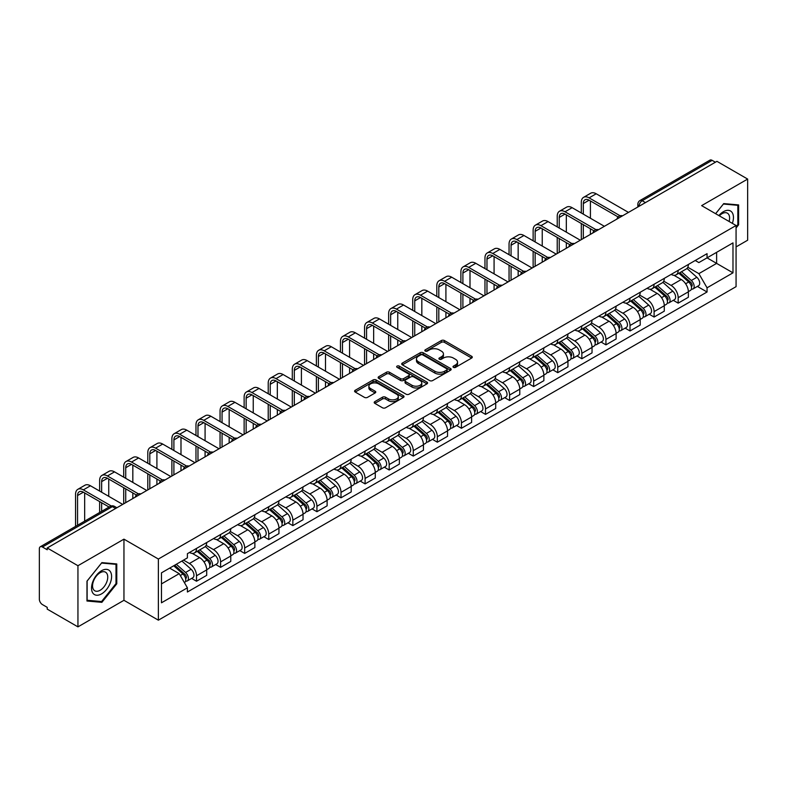<?xml version="1.0" encoding="UTF-8"?>
<svg xmlns="http://www.w3.org/2000/svg" width="787" height="787" viewBox="0 0 787 787"><rect width="100%" height="100%" fill="white"/><g stroke="black" fill="none" stroke-linecap="round" stroke-linejoin="round"><path stroke-width="1.18" d="M453.44 367.342A1.495 0.866 0 0 0 455.565 367.342L471.669 358.046A2.145 1.24 0 0 0 472.289 357.17A2.145 1.24 0 0 0 471.669 356.295L444.389 340.545A2.145 1.24 0 0 0 441.359 340.545L425.255 349.841A1.495 0.866 0 0 0 424.823 350.451A1.495 0.866 0 0 0 425.255 351.071A1.495 0.866 0 0 0 427.38 351.071L429.466 349.861A6.857 3.955 0 0 1 439.166 349.861L441.438 351.179A6.857 3.955 0 0 1 443.445 353.973A6.857 3.955 0 0 1 441.438 356.777L439.353 357.977A1.495 0.866 0 0 0 438.91 358.587A1.495 0.866 0 0 0 439.353 359.206A1.495 0.866 0 0 0 441.468 359.206L443.553 357.996A6.857 3.955 0 0 1 453.253 357.996L455.525 359.315A6.857 3.955 0 0 1 457.532 362.109A6.857 3.955 0 0 1 455.525 364.912L453.44 366.112A1.495 0.866 0 0 0 453.007 366.732A1.495 0.866 0 0 0 453.44 367.342L453.44 366.112M374.838 401.616A2.145 1.24 0 0 0 374.209 402.491A2.145 1.24 0 0 0 374.838 403.367L382.482 407.784A2.145 1.24 0 0 0 385.522 407.784L403.397 397.455A2.145 1.24 0 0 0 404.026 396.579A2.145 1.24 0 0 0 403.397 395.704L376.127 379.964A2.145 1.24 0 0 0 373.087 379.964L355.212 390.283A2.145 1.24 0 0 0 354.583 391.159A2.145 1.24 0 0 0 355.212 392.034L364.45 397.366A2.145 1.24 0 0 0 367.49 397.366L375.133 392.949A2.145 1.24 0 0 0 375.763 392.074A2.145 1.24 0 0 0 375.133 391.198L370.549 388.552A5.735 3.305 0 0 1 368.877 386.22A5.735 3.305 0 0 1 372.408 383.161A5.735 3.305 0 0 1 378.665 383.879L396.618 394.238A5.735 3.305 0 0 1 398.301 396.579A5.735 3.305 0 0 1 394.759 399.639A5.735 3.305 0 0 1 388.512 398.92L385.522 397.199A2.145 1.24 0 0 0 382.482 397.199L374.838 401.616L374.838 403.367L382.482 398.979L382.482 397.199M158.374 559.036L123.953 539.154L77.943 565.715L47.22 547.978L716.927 161.335L747.65 179.072L701.64 205.633L736.071 225.505L158.374 559.036L158.374 620.176L736.071 286.655L736.071 225.505M429.613 380.574A2.145 1.24 0 0 0 432.643 380.574L450.528 370.244A2.145 1.24 0 0 0 451.158 369.378A2.145 1.24 0 0 0 450.528 368.503L423.249 352.753A2.145 1.24 0 0 0 420.219 352.753L402.334 363.073A2.145 1.24 0 0 0 401.714 363.948A2.145 1.24 0 0 0 402.334 364.824L429.613 380.574M397.71 367.667A1.495 0.866 0 0 1 399.235 367.873L426.938 383.869L409.083 394.179A2.145 1.24 0 0 1 406.053 394.179L378.773 378.429L386.427 374.041L386.427 372.261L378.773 376.678A2.145 1.24 0 0 0 378.144 377.553A2.145 1.24 0 0 0 378.773 378.429L378.773 376.678M386.427 374.041A2.145 1.24 0 0 1 389.457 374.041L389.457 372.261A2.145 1.24 0 0 0 386.427 372.261M389.457 372.261L400.524 378.645A2.145 1.24 0 0 0 403.554 378.645L408.63 375.714A2.145 1.24 0 0 0 409.25 374.838A2.145 1.24 0 0 0 408.63 373.963L397.11 367.322A1.495 0.866 0 0 1 396.668 366.703A1.495 0.866 0 0 1 397.592 365.906A1.495 0.866 0 0 1 399.235 366.093L426.967 382.108A2.145 1.24 0 0 1 427.587 382.974A2.145 1.24 0 0 1 426.967 383.849L426.967 382.108M77.943 565.715L77.943 626.865L47.22 609.128L47.22 607.348L42.439 604.583A4.368 2.518 -120 0 1 39.35 599.232L39.35 548.785A4.368 2.518 -120 0 1 40.255 546.788L110.19 506.405A4.368 2.518 60 0 1 112.374 506.621L42.439 547.004A4.368 2.518 -120 0 0 40.255 546.788M736.071 246.902L747.65 240.212L747.65 179.072M77.943 626.865L123.953 600.304L158.374 620.176M47.22 547.978L47.22 549.769L42.439 547.004M645.448 202.603L642.212 200.724A4.368 2.518 60 0 0 640.028 200.508L709.963 160.135A4.368 2.518 60 0 1 712.146 160.351L642.212 200.724A4.368 2.518 120 0 0 639.123 206.076L639.123 206.253M715.383 162.22L712.146 160.351M678.178 270.344A10.044 5.794 60 0 1 676.102 274.85L686.284 268.967A10.044 5.794 -120 0 0 688.369 264.462M663.716 281.156L671.075 285.406A10.044 5.794 60 0 1 678.178 297.702L688.369 291.82A10.044 5.794 -120 0 0 681.267 279.523L673.977 275.312M688.369 291.82L688.369 297.26L678.178 303.143L673.288 300.319M676.102 274.85A10.044 5.794 60 0 1 671.154 274.397M678.178 297.702L678.178 303.143M654.095 284.245A10.044 5.794 60 0 1 652.02 288.75L662.201 282.867A10.044 5.794 -120 0 0 664.287 278.362M649.206 314.22L654.095 317.043L664.287 311.16L664.287 305.73A10.044 5.794 -120 0 0 657.184 293.423L649.885 289.213M652.02 288.75A10.044 5.794 60 0 1 647.071 288.298M639.634 295.056L646.993 299.306A10.044 5.794 60 0 1 654.095 311.613L654.095 317.043M630.013 298.145A10.044 5.794 60 0 1 627.928 302.661L638.119 296.778A10.044 5.794 -120 0 0 640.205 292.262M625.124 328.13L630.013 330.953L640.205 325.07L640.205 319.63A10.044 5.794 -120 0 0 633.102 307.333L625.803 303.123M627.928 302.661A10.044 5.794 60 0 1 622.989 302.208M615.552 308.966L622.911 313.216A10.044 5.794 60 0 1 630.013 325.513L630.013 330.953M605.931 312.055A10.044 5.794 60 0 1 603.845 316.561L614.037 310.678A10.044 5.794 -120 0 0 616.113 306.173M601.042 342.03L605.931 344.854L616.113 338.971L616.113 333.531A10.044 5.794 -120 0 0 609.02 321.234L601.721 317.023M603.845 316.561A10.044 5.794 60 0 1 598.907 316.108M591.47 322.867L598.828 327.117A10.044 5.794 60 0 1 605.931 339.413L605.931 344.854M581.849 325.956A10.044 5.794 60 0 1 579.763 330.461L589.955 324.578A10.044 5.794 -120 0 0 592.031 320.073M576.96 355.94L581.849 358.754L592.031 352.871L592.031 347.441A10.044 5.794 -120 0 0 584.928 335.134L577.638 330.924M579.763 330.461A10.044 5.794 60 0 1 574.825 330.009M567.388 336.777L574.746 341.017A10.044 5.794 60 0 1 581.849 353.324L581.849 358.754M557.757 339.866A10.044 5.794 60 0 1 555.681 344.372L565.873 338.489A10.044 5.794 -120 0 0 567.948 333.983M552.877 369.841L557.757 372.664L567.948 366.781L567.948 361.341A10.044 5.794 -120 0 0 560.846 349.044L553.556 344.834M555.681 344.372A10.044 5.794 60 0 1 550.733 343.919M543.305 350.677L550.664 354.927A10.044 5.794 60 0 1 557.757 367.224L557.757 372.664M533.675 353.766A10.044 5.794 60 0 1 531.599 358.272L541.79 352.389A10.044 5.794 -120 0 0 543.866 347.884M528.795 383.751L533.675 386.565L543.866 380.682L543.866 375.251A10.044 5.794 -120 0 0 536.764 362.945L529.474 358.734M531.599 358.272A10.044 5.794 60 0 1 526.651 357.819M519.213 364.578L526.572 368.828A10.044 5.794 60 0 1 533.675 381.134L533.675 386.565M509.592 367.667A10.044 5.794 60 0 1 507.517 372.182L517.708 366.299A10.044 5.794 -120 0 0 519.784 361.784M504.713 397.651L509.592 400.475L519.784 394.592L519.784 389.152A10.044 5.794 -120 0 0 512.681 376.855L505.392 372.644M507.517 372.182A10.044 5.794 60 0 1 502.568 371.73M495.131 378.488L502.49 382.738A10.044 5.794 60 0 1 509.592 395.035L509.592 400.475M485.51 381.577A10.044 5.794 60 0 1 483.434 386.083L493.616 380.2A10.044 5.794 -120 0 0 495.702 375.694M480.621 411.552L485.51 414.375L495.702 408.492L495.702 403.052A10.044 5.794 -120 0 0 488.599 390.755L481.31 386.545M483.434 386.083A10.044 5.794 60 0 1 478.486 385.63M471.049 392.388L478.407 396.638A10.044 5.794 60 0 1 485.51 408.935L485.51 414.375M461.428 395.477A10.044 5.794 60 0 1 459.352 399.993L469.534 394.11A10.044 5.794 -120 0 0 471.62 389.595M456.539 425.462L461.428 428.276L471.62 422.403L471.62 416.962A10.044 5.794 -120 0 0 464.517 404.656L457.217 400.445M459.352 399.993A10.044 5.794 60 0 1 454.404 399.53M446.967 406.299L454.325 410.539A10.044 5.794 60 0 1 461.428 422.845L461.428 428.276M437.346 409.388A10.044 5.794 60 0 1 435.26 413.893L445.452 408.01A10.044 5.794 -120 0 0 447.537 403.505M432.457 439.362L437.346 442.186L447.537 436.303L447.537 430.863A10.044 5.794 -120 0 0 440.435 418.566L433.135 414.356M435.26 413.893A10.044 5.794 60 0 1 430.322 413.441M422.885 420.199L430.243 424.449A10.044 5.794 60 0 1 437.346 436.746L437.346 442.186M413.264 423.288A10.044 5.794 60 0 1 411.178 427.794L421.37 421.911A10.044 5.794 -120 0 0 423.445 417.405M408.374 453.273L413.264 456.086L423.445 450.203L423.445 444.773A10.044 5.794 -120 0 0 416.353 432.466L409.053 428.256M411.178 427.794A10.044 5.794 60 0 1 406.24 427.341M398.802 434.099L406.161 438.349A10.044 5.794 60 0 1 413.264 450.656L413.264 456.086M389.181 437.188A10.044 5.794 60 0 1 387.096 441.704L397.287 435.821A10.044 5.794 -120 0 0 399.363 431.315M384.292 467.173L389.181 469.996L399.363 464.114L399.363 458.673A10.044 5.794 -120 0 0 392.26 446.377L384.971 442.166M387.096 441.704A10.044 5.794 60 0 1 382.157 441.251M374.72 448.01L382.079 452.259A10.044 5.794 60 0 1 389.181 464.556L389.181 469.996M365.089 451.099A10.044 5.794 60 0 1 363.014 455.604L373.205 449.721A10.044 5.794 -120 0 0 375.281 445.216M360.21 481.073L365.089 483.897L375.281 478.014L375.281 472.574A10.044 5.794 -120 0 0 368.178 460.277L360.889 456.067M363.014 455.604A10.044 5.794 60 0 1 358.065 455.152M350.638 461.91L357.996 466.16A10.044 5.794 60 0 1 365.089 478.457L365.089 483.897M341.007 464.999A10.044 5.794 60 0 1 338.931 469.514L349.123 463.632A10.044 5.794 -120 0 0 351.199 459.116M336.128 494.984L341.007 497.807L351.199 491.924L351.199 486.484A10.044 5.794 -120 0 0 344.096 474.187L336.806 469.977M338.931 469.514A10.044 5.794 60 0 1 333.983 469.062M326.546 475.82L333.904 480.07A10.044 5.794 60 0 1 341.007 492.367L341.007 497.807M316.925 478.909A10.044 5.794 60 0 1 314.849 483.415L325.041 477.532A10.044 5.794 -120 0 0 327.117 473.026M312.046 508.884L316.925 511.707L327.117 505.825L327.117 500.384A10.044 5.794 -120 0 0 320.014 488.088L312.724 483.877M314.849 483.415A10.044 5.794 60 0 1 309.901 482.962M302.464 489.721L309.822 493.97A10.044 5.794 60 0 1 316.925 506.267L316.925 511.707M292.843 492.81A10.044 5.794 60 0 1 290.767 497.315L300.949 491.432A10.044 5.794 -120 0 0 303.034 486.927M287.953 522.794L292.843 525.608L303.034 519.725L303.034 514.295A10.044 5.794 -120 0 0 295.932 501.988L288.642 497.778M290.767 497.315A10.044 5.794 60 0 1 285.819 496.863M278.382 503.621L285.74 507.871A10.044 5.794 60 0 1 292.843 520.177L292.843 525.608M268.76 506.72A10.044 5.794 60 0 1 266.685 511.225L276.867 505.343A10.044 5.794 -120 0 0 278.952 500.837M263.871 536.695L268.76 539.518L278.952 533.635L278.952 528.195A10.044 5.794 -120 0 0 271.849 515.898L264.55 511.688M266.685 511.225A10.044 5.794 60 0 1 261.737 510.773M254.299 517.531L261.658 521.781A10.044 5.794 60 0 1 268.76 534.078L268.76 539.518M244.678 520.62A10.044 5.794 60 0 1 242.593 525.126L252.784 519.243A10.044 5.794 -120 0 0 254.87 514.737M239.789 550.595L244.678 553.418L254.87 547.536L254.87 542.105A10.044 5.794 -120 0 0 247.767 529.799L240.468 525.588M242.593 525.126A10.044 5.794 60 0 1 237.654 524.673M230.217 531.432L237.576 535.681A10.044 5.794 60 0 1 244.678 547.988L244.678 553.418M220.596 534.521A10.044 5.794 60 0 1 218.511 539.036L228.702 533.153A10.044 5.794 -120 0 0 230.778 528.638M215.707 564.505L220.596 567.329L230.778 561.446L230.778 556.006A10.044 5.794 -120 0 0 223.685 543.709L216.386 539.498M218.511 539.036A10.044 5.794 60 0 1 213.572 538.583M206.135 545.342L213.493 549.592A10.044 5.794 60 0 1 220.596 561.888L220.596 567.329M196.514 548.431A10.044 5.794 60 0 1 194.428 552.936L204.62 547.054A10.044 5.794 -120 0 0 206.696 542.548M191.625 578.406L196.514 581.229L206.696 575.346L206.696 569.906A10.044 5.794 -120 0 0 199.593 557.609L192.303 553.399M194.428 552.936A10.044 5.794 60 0 1 189.49 552.484M183.538 560.108L189.411 563.492A10.044 5.794 60 0 1 196.514 575.789L196.514 581.229M695.236 260.487L698.866 262.583L732.982 242.888L716.623 252.332L716.623 263.389L698.866 273.64L687.799 267.246M161.463 583.905L179.22 573.654L187.404 587.82L161.463 602.803L161.463 572.847L187.404 557.875L187.404 553.684L707.051 253.67L707.051 257.861L732.982 272.833L707.051 287.806L698.866 273.64M732.982 242.888L732.982 272.833M187.404 587.82L187.404 592.011L707.051 291.997L707.051 287.806M736.071 227.955L738.619 224.787L738.619 204.925L723.725 203.597L715.609 213.69M123.953 539.154L123.953 600.304M86.973 601.012L101.877 602.34L116.771 583.806L116.771 563.945L101.877 562.616L86.973 581.15L86.973 601.012M179.22 573.654L169.648 568.125M697.38 286.419L707.051 291.997M737.842 224.344L738.619 224.787M100.303 601.435L101.877 602.34M116.004 583.364L116.771 583.806M454.04 367.549L455.525 366.693A6.857 3.955 0 0 0 457.532 363.899L457.532 362.109M443.445 353.973L443.445 355.763A6.857 3.955 0 0 1 441.438 358.557L439.953 359.413M471.639 358.065L444.389 342.325A2.145 1.24 0 0 0 441.359 342.325L425.856 351.277M450.498 370.264L423.249 354.534A2.145 1.24 0 0 0 420.219 354.534L402.364 364.843L402.334 363.073M446.741 369.988A1.495 0.866 0 0 0 447.173 369.378A1.495 0.866 0 0 0 446.741 368.759L422.796 354.937A1.495 0.866 0 0 0 420.671 354.937L418.477 356.206A6.857 3.955 0 0 0 416.471 359.01A6.857 3.955 0 0 0 418.477 361.804L434.847 371.257A6.857 3.955 0 0 0 444.537 371.257L446.741 369.988L446.741 371.769A1.495 0.866 0 0 0 447.173 371.159L447.173 369.378M416.471 359.01L416.471 360.79A6.857 3.955 0 0 0 418.477 363.584L418.477 361.804M446.741 371.769L444.537 373.038A6.857 3.955 0 0 1 434.847 373.038L418.477 363.584M389.457 374.041L400.524 380.426A2.145 1.24 0 0 0 403.554 380.426L408.63 377.504A2.145 1.24 0 0 0 409.25 376.629L409.25 374.838M411.995 385.276A5.735 3.305 0 0 0 418.241 385.994A5.735 3.305 0 0 0 421.783 382.935A5.735 3.305 0 0 0 420.101 380.593L413.775 376.943A2.145 1.24 0 0 0 410.745 376.943L405.669 379.875A2.145 1.24 0 0 0 405.039 380.751A2.145 1.24 0 0 0 405.669 381.626L411.995 385.276L411.995 387.056A5.735 3.305 0 0 0 418.241 387.775A5.735 3.305 0 0 0 421.783 384.715L421.783 382.935M405.039 380.751L405.039 382.531A2.145 1.24 0 0 0 405.669 383.407L405.669 381.626M411.995 387.056L405.669 383.407M398.301 396.579L398.301 398.37A5.735 3.305 0 0 1 394.759 401.419A5.735 3.305 0 0 1 388.512 400.701L385.522 398.979A2.145 1.24 0 0 0 382.482 398.979M368.877 386.22L368.877 388.001A5.735 3.305 0 0 0 370.549 390.342L370.549 388.552M375.114 392.969L370.549 390.342M403.367 397.474L376.127 381.744A2.145 1.24 0 0 0 373.087 381.744L355.242 392.054M678.876 273.246L688.684 282.002A5.46 3.148 60 0 1 690.406 290.442L688.369 291.613M679.132 273.473L683.755 276.148M679.87 272.676L690.789 282.415A2.617 1.515 60 0 1 691.606 286.468A2.617 1.515 60 0 1 691.37 286.566M681.503 271.731L691.311 280.487A5.46 3.148 60 0 1 693.022 288.927A5.46 3.148 60 0 1 691.38 289.104M686.972 268.446L696.869 277.28A5.46 3.148 60 0 1 698.581 285.72L693.022 288.927M583.315 214.143L583.315 203.538A8.185 4.732 60 0 1 585.007 199.79A8.185 4.732 60 0 1 589.099 200.193L618.09 216.927M628.469 212.401L596.202 193.779A11.028 6.365 -120 0 0 590.693 193.228L583.59 197.33A11.028 6.365 -120 0 0 581.308 202.377L581.308 212.982M620.077 215.766L589.099 197.871A11.028 6.365 -120 0 0 583.59 197.33M581.308 223.498L581.308 239.632M583.315 238.471L583.315 224.659M590.417 234.378L590.417 228.761M590.417 218.245L590.417 200.951M654.794 287.147L664.602 295.902A5.46 3.148 60 0 1 666.323 304.343L664.287 305.523M655.05 287.383L659.673 290.049M655.778 286.576L666.697 296.325A2.617 1.515 60 0 1 667.524 300.378A2.617 1.515 60 0 1 667.287 300.467M657.42 285.632L667.228 294.387A5.46 3.148 60 0 1 668.94 302.828A5.46 3.148 60 0 1 667.297 303.005M662.89 282.346L672.787 291.18A5.46 3.148 60 0 1 674.498 299.621L668.94 302.828M630.712 301.057L640.52 309.812A5.46 3.148 60 0 1 642.231 318.253L640.195 319.424M630.967 301.283L635.591 303.949M631.695 300.486L642.615 310.226A2.617 1.515 60 0 1 643.441 314.279A2.617 1.515 60 0 1 643.205 314.377M633.328 299.542L643.146 308.297A5.46 3.148 60 0 1 644.858 316.738A5.46 3.148 60 0 1 643.215 316.915M638.808 296.256L648.704 305.09A5.46 3.148 60 0 1 650.416 313.531L644.858 316.738M732.363 223.36A14.196 8.195 120 0 0 732.107 212.47A14.196 8.195 120 0 0 718.865 215.569M729.106 221.481A10.743 6.207 120 0 0 728.585 214.28A10.743 6.207 120 0 0 727.375 213.159A10.743 6.207 120 0 0 719.308 215.825M715.639 213.71L723.41 204.03L737.842 205.318L737.842 224.57L736.071 226.774M736.888 204.768L737.842 205.318M110.259 571.49A14.196 8.195 120 0 0 96.545 575.159A14.196 8.195 120 0 0 92.876 593.113A14.196 8.195 120 0 0 106.579 589.433A14.196 8.195 120 0 0 110.259 571.49M106.737 573.3A10.743 6.207 120 0 0 105.527 572.179A10.743 6.207 120 0 0 95.532 577.196A10.743 6.207 120 0 0 93.574 589.67A10.743 6.207 120 0 0 94.784 590.791A10.743 6.207 120 0 0 104.779 585.774A10.743 6.207 120 0 0 106.737 573.3M101.562 601.543L87.131 600.255L87.131 581.013L101.562 563.049L116.004 564.338L116.004 583.59L101.562 601.543M115.04 563.787L116.004 564.338M559.232 228.043L559.232 217.438A8.185 4.732 60 0 1 560.924 213.69A8.185 4.732 60 0 1 565.017 214.094L594.008 230.837M604.386 226.312L572.119 207.679A11.028 6.365 -120 0 0 566.61 207.138L559.508 211.231A11.028 6.365 -120 0 0 557.226 216.277L557.226 226.892M595.995 229.666L565.017 211.782A11.028 6.365 -120 0 0 559.508 211.231M557.226 237.408L557.226 253.542M559.232 252.381L559.232 238.569M566.325 248.279L566.325 242.662M566.325 232.145L566.325 214.851M535.14 241.953L535.14 231.348A8.185 4.732 60 0 1 536.842 227.6A8.185 4.732 60 0 1 540.935 228.004L569.926 244.737M580.304 240.212L548.037 221.59A11.028 6.365 -120 0 0 542.518 221.039L535.426 225.141A11.028 6.365 -120 0 0 533.133 230.188L533.133 240.792M571.913 243.577L540.935 225.682A11.028 6.365 -120 0 0 535.426 225.141M533.133 251.309L533.133 267.442M535.14 266.281L535.14 252.47M542.243 262.179L542.243 256.572M542.243 246.056L542.243 228.761M606.629 314.957L616.437 323.713A5.46 3.148 60 0 1 618.149 332.153L616.113 333.334M606.885 315.193L611.509 317.859M607.613 314.387L618.533 324.136A2.617 1.515 60 0 1 619.359 328.179A2.617 1.515 60 0 1 619.123 328.277M609.246 313.442L619.064 322.198A5.46 3.148 60 0 1 620.776 330.638A5.46 3.148 60 0 1 619.123 330.815M614.726 310.157L624.622 318.991A5.46 3.148 60 0 1 626.334 327.431L620.776 330.638M582.537 328.868L592.355 337.623A5.46 3.148 60 0 1 594.067 346.064L592.031 347.234M582.803 329.094L587.417 331.76M583.531 328.287L594.451 338.036A2.617 1.515 60 0 1 595.277 342.089A2.617 1.515 60 0 1 595.031 342.178M585.164 327.343L594.982 336.108A5.46 3.148 60 0 1 596.694 344.549A5.46 3.148 60 0 1 595.041 344.716M590.634 324.067L600.54 332.891A5.46 3.148 60 0 1 602.252 341.332L596.694 344.549M558.455 342.768L568.273 351.523A5.46 3.148 60 0 1 569.985 359.964L567.948 361.144M558.721 343.004L563.335 345.67M559.449 342.197L570.368 351.937A2.617 1.515 60 0 1 571.195 355.99A2.617 1.515 60 0 1 570.949 356.088M561.082 341.253L570.9 350.008A5.46 3.148 60 0 1 572.611 358.449A5.46 3.148 60 0 1 570.959 358.626M566.551 337.967L576.458 346.801A5.46 3.148 60 0 1 578.17 355.242L572.611 358.449M511.058 255.854L511.058 245.249A8.185 4.732 60 0 1 512.76 241.501A8.185 4.732 60 0 1 516.852 241.904L545.834 258.648M556.222 254.122L523.955 235.49A11.028 6.365 -120 0 0 518.436 234.939L511.334 239.041A11.028 6.365 -120 0 0 509.051 244.088L509.051 254.693M547.831 257.477L516.852 239.592A11.028 6.365 -120 0 0 511.334 239.041M509.051 265.219L509.051 281.343M511.058 280.192L511.058 266.37M518.161 276.089L518.161 270.472M518.161 259.956L518.161 242.662M486.976 269.764L486.976 259.149A8.185 4.732 60 0 1 488.678 255.401A8.185 4.732 60 0 1 492.77 255.814L521.751 272.548M532.13 268.023L499.873 249.39A11.028 6.365 -120 0 0 494.354 248.849L487.251 252.952A11.028 6.365 -120 0 0 484.969 257.998L484.969 268.603M523.749 271.377L492.77 253.493A11.028 6.365 -120 0 0 487.251 252.952M484.969 279.119L484.969 295.253M486.976 294.092L486.976 280.28M494.079 289.99L494.079 284.382M494.079 273.856L494.079 256.572M462.894 283.664L462.894 273.059A8.185 4.732 60 0 1 464.586 269.311A8.185 4.732 60 0 1 468.688 269.715L497.669 286.448M508.048 281.923L475.781 263.301A11.028 6.365 -120 0 0 470.272 262.75L463.169 266.852A11.028 6.365 -120 0 0 460.887 271.899L460.887 282.503M499.666 285.288L468.688 267.403A11.028 6.365 -120 0 0 463.169 266.852M460.887 293.02L460.887 309.153M462.894 307.992L462.894 294.181M469.996 303.9L469.996 298.283M469.996 287.767L469.996 270.472M534.373 356.668L544.191 365.434A5.46 3.148 60 0 1 545.903 373.864L543.866 375.045M534.639 356.905L539.252 359.57M535.367 356.098L546.286 365.847A2.617 1.515 60 0 1 547.103 369.9A2.617 1.515 60 0 1 546.867 369.988M537 355.153L546.808 363.909A5.46 3.148 60 0 1 548.529 372.349A5.46 3.148 60 0 1 546.876 372.526M542.469 351.868L552.366 360.702A5.46 3.148 60 0 1 554.087 369.142L548.529 372.349M438.812 297.565L438.812 286.96A8.185 4.732 60 0 1 440.504 283.212A8.185 4.732 60 0 1 444.596 283.625L473.587 300.359M483.966 295.833L451.699 277.201A11.028 6.365 -120 0 0 446.19 276.66L439.087 280.752A11.028 6.365 -120 0 0 436.805 285.799L436.805 296.414M475.584 299.188L444.596 281.303A11.028 6.365 -120 0 0 439.087 280.752M436.805 306.93L436.805 323.063M438.812 321.903L438.812 308.091M445.914 317.8L445.914 312.183M445.914 301.667L445.914 284.382M510.291 370.579L520.109 379.334A5.46 3.148 60 0 1 521.82 387.775L519.784 388.945M510.547 370.805L515.17 373.471M511.284 370.008L522.204 379.747A2.617 1.515 60 0 1 523.021 383.8A2.617 1.515 60 0 1 522.784 383.899M512.917 369.064L522.725 377.819A5.46 3.148 60 0 1 524.447 386.26A5.46 3.148 60 0 1 522.794 386.437M518.387 365.778L528.284 374.612A5.46 3.148 60 0 1 529.995 383.053L524.447 386.26M414.729 311.475L414.729 300.87A8.185 4.732 60 0 1 416.421 297.122A8.185 4.732 60 0 1 420.514 297.525L449.505 314.259M459.883 309.734L427.616 291.111A11.028 6.365 -120 0 0 422.107 290.56L415.005 294.663A11.028 6.365 -120 0 0 412.722 299.709L412.722 310.314M451.502 313.098L420.514 295.204A11.028 6.365 -120 0 0 415.005 294.663M412.722 320.83L412.722 336.964M414.729 335.803L414.729 321.991M421.832 331.711L421.832 326.093M421.832 315.577L421.832 298.283M486.209 384.479L496.017 393.234A5.46 3.148 60 0 1 497.738 401.675L495.702 402.855M486.464 384.715L491.088 387.381M487.202 383.908L498.122 393.657A2.617 1.515 60 0 1 498.938 397.701A2.617 1.515 60 0 1 498.702 397.799M488.835 382.964L498.643 391.719A5.46 3.148 60 0 1 500.355 400.16A5.46 3.148 60 0 1 498.712 400.337M494.305 379.678L504.201 388.512A5.46 3.148 60 0 1 505.913 396.953L500.355 400.16M390.647 325.375L390.647 314.77A8.185 4.732 60 0 1 392.339 311.022A8.185 4.732 60 0 1 396.432 311.426L425.423 328.169M435.801 323.644L403.534 305.012A11.028 6.365 -120 0 0 398.025 304.461L390.923 308.563A11.028 6.365 -120 0 0 388.64 313.61L388.64 324.214M427.41 326.998L396.432 309.114A11.028 6.365 -120 0 0 390.923 308.563M388.64 334.741L388.64 350.874M390.647 349.713L390.647 335.892M397.75 345.611L397.75 339.994M397.75 329.478L397.75 312.183M462.126 398.389L471.934 407.145A5.46 3.148 60 0 1 473.656 415.585L471.61 416.756M462.382 398.615L467.006 401.281M463.11 397.809L474.03 407.558A2.617 1.515 60 0 1 474.856 411.611A2.617 1.515 60 0 1 474.62 411.699M464.753 396.874L474.561 405.63A5.46 3.148 60 0 1 476.273 414.07A5.46 3.148 60 0 1 474.63 414.237M470.223 393.589L480.119 402.423A5.46 3.148 60 0 1 481.831 410.853L476.273 414.07M366.565 339.286L366.565 328.681A8.185 4.732 60 0 1 368.257 324.933A8.185 4.732 60 0 1 372.349 325.336L401.34 342.07M411.719 337.544L379.452 318.912A11.028 6.365 -120 0 0 373.943 318.371L366.84 322.473A11.028 6.365 -120 0 0 364.558 327.52L364.558 338.125M403.328 340.899L372.349 323.014A11.028 6.365 -120 0 0 366.84 322.473M364.558 348.641L364.558 364.774M366.565 363.614L366.565 349.802M373.658 359.511L373.658 353.904M373.658 343.378L373.658 326.093M438.044 412.29L447.852 421.045A5.46 3.148 60 0 1 449.564 429.486L447.528 430.666M438.3 412.526L442.924 415.192M439.028 411.719L449.948 421.458A2.617 1.515 60 0 1 450.774 425.511A2.617 1.515 60 0 1 450.538 425.61M440.661 410.775L450.479 419.53A5.46 3.148 60 0 1 452.191 427.971A5.46 3.148 60 0 1 450.548 428.148M446.14 407.489L456.037 416.323A5.46 3.148 60 0 1 457.749 424.764L452.191 427.971M342.473 353.186L342.473 342.581A8.185 4.732 60 0 1 344.175 338.833A8.185 4.732 60 0 1 348.267 339.236L377.258 355.97M387.637 351.445L355.37 332.822A11.028 6.365 -120 0 0 349.851 332.271L342.758 336.374A11.028 6.365 -120 0 0 340.466 341.42L340.466 352.025M379.245 354.809L348.267 336.925A11.028 6.365 -120 0 0 342.758 336.374M340.466 362.541L340.466 378.675M342.473 377.524L342.473 363.702M349.576 373.422L349.576 367.804M349.576 357.288L349.576 339.994M413.962 426.19L423.77 434.955A5.46 3.148 60 0 1 425.482 443.396L423.445 444.566M414.218 426.426L418.832 429.092M414.946 425.619L425.865 435.368A2.617 1.515 60 0 1 426.692 439.421A2.617 1.515 60 0 1 426.456 439.51M416.579 424.675L426.397 433.44A5.46 3.148 60 0 1 428.108 441.871A5.46 3.148 60 0 1 426.456 442.048M422.058 421.389L431.955 430.223A5.46 3.148 60 0 1 433.667 438.664L428.108 441.871M318.391 367.096L318.391 356.481A8.185 4.732 60 0 1 320.093 352.733A8.185 4.732 60 0 1 324.185 353.147L353.166 369.88M363.555 365.355L331.288 346.723A11.028 6.365 -120 0 0 325.769 346.182L318.666 350.274A11.028 6.365 -120 0 0 316.384 355.33L316.384 365.935M355.163 368.709L324.185 350.825A11.028 6.365 -120 0 0 318.666 350.274M316.384 376.452L316.384 392.585M318.391 391.424L318.391 377.612M325.493 387.322L325.493 381.705M325.493 371.189L325.493 353.904M389.87 440.1L399.688 448.856A5.46 3.148 60 0 1 401.4 457.296L399.363 458.467M390.136 440.327L394.749 442.992M390.864 439.53L401.783 449.269A2.617 1.515 60 0 1 402.61 453.322A2.617 1.515 60 0 1 402.364 453.42M392.497 438.585L402.314 447.341A5.46 3.148 60 0 1 404.026 455.781A5.46 3.148 60 0 1 402.373 455.958M397.966 435.3L407.873 444.134A5.46 3.148 60 0 1 409.584 452.574L404.026 455.781M294.308 380.997L294.308 370.392A8.185 4.732 60 0 1 296.01 366.644A8.185 4.732 60 0 1 300.103 367.047L329.084 383.781M339.463 379.255L307.205 360.633A11.028 6.365 -120 0 0 301.687 360.082L294.584 364.184A11.028 6.365 -120 0 0 292.302 369.231L292.302 379.836M331.081 382.62L300.103 364.725A11.028 6.365 -120 0 0 294.584 364.184M292.302 390.352L292.302 406.486M294.308 405.325L294.308 391.513M301.411 401.232L301.411 395.615M301.411 385.099L301.411 367.804M365.788 454.001L375.606 462.756A5.46 3.148 60 0 1 377.317 471.197L375.281 472.377M366.053 454.237L370.667 456.903M366.781 453.43L377.701 463.179A2.617 1.515 60 0 1 378.527 467.222A2.617 1.515 60 0 1 378.281 467.321M368.414 452.486L378.232 461.241A5.46 3.148 60 0 1 379.944 469.682A5.46 3.148 60 0 1 378.291 469.859M373.884 449.2L383.79 458.034A5.46 3.148 60 0 1 385.502 466.475L379.944 469.682M270.226 394.897L270.226 384.292A8.185 4.732 60 0 1 271.918 380.544A8.185 4.732 60 0 1 276.021 380.947L305.002 397.691M315.38 393.166L283.113 374.533A11.028 6.365 -120 0 0 277.604 373.992L270.502 378.085A11.028 6.365 -120 0 0 268.219 383.131L268.219 393.746M306.999 396.52L276.021 378.636A11.028 6.365 -120 0 0 270.502 378.085M268.219 404.262L268.219 420.396M270.226 419.235L270.226 405.413M277.329 415.133L277.329 409.515M277.329 398.999L277.329 381.705M341.706 467.911L351.523 476.666A5.46 3.148 60 0 1 353.235 485.107L351.199 486.277M341.971 468.137L346.585 470.803M342.699 467.34L353.619 477.079A2.617 1.515 60 0 1 354.435 481.132A2.617 1.515 60 0 1 354.199 481.231M344.332 466.396L354.14 475.151A5.46 3.148 60 0 1 355.862 483.592A5.46 3.148 60 0 1 354.209 483.769M349.802 463.11L359.698 471.944A5.46 3.148 60 0 1 361.42 480.385L355.862 483.592M246.144 408.807L246.144 398.202A8.185 4.732 60 0 1 247.836 394.454A8.185 4.732 60 0 1 251.929 394.858L280.92 411.591M291.298 407.066L259.031 388.434A11.028 6.365 -120 0 0 253.522 387.893L246.42 391.995A11.028 6.365 -120 0 0 244.137 397.042L244.137 407.646M282.917 410.421L251.929 392.536A11.028 6.365 -120 0 0 246.42 391.995M244.137 418.163L244.137 434.296M246.144 433.135L246.144 419.323M253.247 429.033L253.247 423.426M253.247 412.909L253.247 395.615M317.623 481.811L327.441 490.567A5.46 3.148 60 0 1 329.153 499.007L327.117 500.188M317.879 482.047L322.503 484.713M318.617 481.241L329.537 490.98A2.617 1.515 60 0 1 330.353 495.033A2.617 1.515 60 0 1 330.117 495.131M320.25 480.296L330.058 489.052A5.46 3.148 60 0 1 331.78 497.492A5.46 3.148 60 0 1 330.127 497.669M325.72 477.011L335.616 485.845A5.46 3.148 60 0 1 337.328 494.285L331.78 497.492M222.062 422.708L222.062 412.103A8.185 4.732 60 0 1 223.754 408.355A8.185 4.732 60 0 1 227.846 408.758L256.837 425.492M267.216 420.966L234.949 402.344A11.028 6.365 -120 0 0 229.44 401.793L222.337 405.895A11.028 6.365 -120 0 0 220.055 410.942L220.055 421.547M258.834 424.331L227.846 406.446A11.028 6.365 -120 0 0 222.337 405.895M220.055 432.073L220.055 448.197M222.062 447.046L222.062 433.224M229.165 442.943L229.165 437.326M229.165 426.81L229.165 409.515M293.541 495.712L303.349 504.477A5.46 3.148 60 0 1 305.071 512.917L303.034 514.088M293.797 495.948L298.421 498.614M294.535 495.141L305.454 504.89A2.617 1.515 60 0 1 306.271 508.943A2.617 1.515 60 0 1 306.035 509.032M296.168 494.197L305.976 502.962A5.46 3.148 60 0 1 307.687 511.402A5.46 3.148 60 0 1 306.045 511.57M301.637 490.911L311.534 499.745A5.46 3.148 60 0 1 313.246 508.186L307.687 511.402M197.98 436.618L197.98 426.003A8.185 4.732 60 0 1 199.672 422.255A8.185 4.732 60 0 1 203.764 422.668L232.755 439.402M243.134 434.877L210.867 416.244A11.028 6.365 -120 0 0 205.358 415.703L198.255 419.805A11.028 6.365 -120 0 0 195.973 424.852L195.973 435.457M234.742 438.231L203.764 420.347A11.028 6.365 -120 0 0 198.255 419.805M195.973 445.973L195.973 462.107M197.98 460.946L197.98 447.134M205.082 456.844L205.082 451.226M205.082 440.71L205.082 423.426M269.459 509.622L279.267 518.377A5.46 3.148 60 0 1 280.989 526.818L278.942 527.998M269.715 509.848L274.338 512.524M270.443 509.051L281.362 518.79A2.617 1.515 60 0 1 282.189 522.843A2.617 1.515 60 0 1 281.953 522.942M272.086 508.107L281.894 516.862A5.46 3.148 60 0 1 283.605 525.303A5.46 3.148 60 0 1 281.962 525.48M277.555 504.821L287.452 513.655A5.46 3.148 60 0 1 289.163 522.096L283.605 525.303M173.897 450.518L173.897 439.913A8.185 4.732 60 0 1 175.59 436.165A8.185 4.732 60 0 1 179.682 436.569L208.673 453.302M219.052 448.777L186.785 430.155A11.028 6.365 -120 0 0 181.276 429.604L174.173 433.706A11.028 6.365 -120 0 0 171.891 438.752L171.891 449.357M210.66 452.141L179.682 434.247A11.028 6.365 -120 0 0 174.173 433.706M171.891 459.874L171.891 476.007M173.897 474.846L173.897 461.034M180.99 470.754L180.99 465.137M180.99 454.62L180.99 437.326M245.377 523.522L255.185 532.278A5.46 3.148 60 0 1 256.896 540.718L254.86 541.899M245.633 523.758L250.256 526.424M246.361 522.952L257.28 532.701A2.617 1.515 60 0 1 258.106 536.754A2.617 1.515 60 0 1 257.87 536.842M247.994 522.007L257.811 530.763A5.46 3.148 60 0 1 259.523 539.203A5.46 3.148 60 0 1 257.88 539.38M253.473 518.722L263.37 527.556A5.46 3.148 60 0 1 265.081 535.996L259.523 539.203M149.805 464.419L149.805 453.814A8.185 4.732 60 0 1 151.507 450.066A8.185 4.732 60 0 1 155.6 450.469L184.591 467.212M194.969 462.687L162.702 444.055A11.028 6.365 -120 0 0 157.184 443.514L150.091 447.606A11.028 6.365 -120 0 0 147.799 452.653L147.799 463.268M186.578 466.042L155.6 448.157A11.028 6.365 -120 0 0 150.091 447.606M147.799 473.784L147.799 489.917M149.805 488.757L149.805 474.945M156.908 484.654L156.908 479.037M156.908 468.521L156.908 451.226M221.295 537.432L231.103 546.188A5.46 3.148 60 0 1 232.814 554.628L230.778 555.799M221.55 537.659L226.164 540.325M222.278 536.862L233.198 546.601A2.617 1.515 60 0 1 234.024 550.654A2.617 1.515 60 0 1 233.788 550.752M223.911 535.917L233.729 544.673A5.46 3.148 60 0 1 235.441 553.113A5.46 3.148 60 0 1 233.788 553.291M229.391 532.632L239.287 541.466A5.46 3.148 60 0 1 240.999 549.906L235.441 553.113M125.723 478.329L125.723 467.724A8.185 4.732 60 0 1 127.425 463.976A8.185 4.732 60 0 1 131.518 464.379L160.499 481.113M170.887 476.588L138.62 457.965A11.028 6.365 -120 0 0 133.101 457.414L125.999 461.516A11.028 6.365 -120 0 0 123.716 466.563L123.716 477.168M162.496 479.952L131.518 462.058A11.028 6.365 -120 0 0 125.999 461.516M123.716 487.684L123.716 503.818M125.723 502.657L125.723 488.845M132.826 498.555L132.826 492.947M132.826 482.431L132.826 465.137M197.203 551.333L207.02 560.088A5.46 3.148 60 0 1 208.732 568.529L206.696 569.709M197.468 551.569L202.082 554.235M198.196 550.762L209.116 560.511A2.617 1.515 60 0 1 209.942 564.554A2.617 1.515 60 0 1 209.696 564.653M199.829 549.818L209.647 558.573A5.46 3.148 60 0 1 211.359 567.014A5.46 3.148 60 0 1 209.706 567.191M205.299 546.532L215.205 555.366A5.46 3.148 60 0 1 216.917 563.807L211.359 567.014M101.641 492.229L101.641 481.624A8.185 4.732 60 0 1 103.343 477.876A8.185 4.732 60 0 1 107.435 478.28L136.417 495.023M146.795 490.498L114.538 471.866A11.028 6.365 -120 0 0 109.019 471.315L101.916 475.417A11.028 6.365 -120 0 0 99.634 480.464L99.634 491.068M138.414 493.852L107.435 475.968A11.028 6.365 -120 0 0 101.916 475.417M99.634 501.594L99.634 512.504M101.641 511.343L101.641 502.745M108.744 496.331L108.744 479.037M173.72 565.774L182.938 573.998A5.46 3.148 60 0 1 184.65 582.439L184.384 582.587M173.819 565.715L178 568.135M174.714 565.204L185.034 574.412A2.617 1.515 60 0 1 185.86 578.465A2.617 1.515 60 0 1 185.614 578.553M176.347 564.259L185.565 572.483A5.46 3.148 60 0 1 187.276 580.924A5.46 3.148 60 0 1 185.624 581.091M181.905 561.052L191.123 569.267A5.46 3.148 60 0 1 192.835 577.707L187.276 580.924M77.559 525.244L77.559 495.525A8.185 4.732 60 0 1 79.251 491.777A8.185 4.732 60 0 1 83.353 492.19L109.088 507.044M122.713 504.398L90.446 485.766A11.028 6.365 -120 0 0 84.937 485.225L77.834 489.327A11.028 6.365 -120 0 0 75.552 494.374L75.552 526.405M111.242 505.972L83.353 489.868A11.028 6.365 -120 0 0 77.834 489.327M84.662 521.151L84.662 492.947M639.27 206.164L639.123 206.076A4.368 2.518 0 0 1 637.844 204.295L637.844 206.991M220.596 561.888L230.778 556.006M244.678 547.988L254.87 542.105M268.76 534.078L278.952 528.195M292.843 520.177L303.034 514.295M316.925 506.267L327.117 500.384M341.007 492.367L351.199 486.484M365.089 478.457L375.281 472.574M389.181 464.556L399.363 458.673M413.264 450.656L423.445 444.773M437.346 436.746L447.537 430.863M461.428 422.845L471.62 416.962M485.51 408.935L495.702 403.052M509.592 395.035L519.784 389.152M533.675 381.134L543.866 375.251M557.757 367.224L567.948 361.341M581.849 353.324L592.031 347.441M605.931 339.413L616.113 333.531M630.013 325.513L640.205 319.63M654.095 311.613L664.287 305.73M196.514 575.789L206.696 569.906M189.411 563.492L199.593 557.609M213.493 549.592L223.685 543.709M237.576 535.681L247.767 529.799M261.658 521.781L271.849 515.898M285.74 507.871L295.932 501.988M309.822 493.97L320.014 488.088M333.904 480.07L344.096 474.187M357.996 466.16L368.178 460.277M382.079 452.259L392.26 446.377M406.161 438.349L416.353 432.466M430.243 424.449L440.435 418.566M454.325 410.539L464.517 404.656M478.407 396.638L488.599 390.755M502.49 382.738L512.681 376.855M526.572 368.828L536.764 362.945M550.664 354.927L560.846 349.044M574.746 341.017L584.928 335.134M598.828 327.117L609.02 321.234M622.911 313.216L633.102 307.333M646.993 299.306L657.184 293.423M671.075 285.406L681.267 279.523M622.173 216.041A4.368 2.518 120 0 0 620.245 217.153M598.09 229.942A4.368 2.518 120 0 0 596.162 231.053M574.008 243.842A4.368 2.518 120 0 0 572.08 244.964M549.926 257.752A4.368 2.518 120 0 0 547.998 258.864M525.844 271.653A4.368 2.518 120 0 0 523.916 272.764M501.762 285.563A4.368 2.518 120 0 0 499.834 286.675M477.679 299.463A4.368 2.518 120 0 0 475.751 300.575M453.587 313.364A4.368 2.518 120 0 0 451.659 314.485M429.505 327.274A4.368 2.518 120 0 0 427.577 328.386M405.423 341.174A4.368 2.518 120 0 0 403.495 342.286M381.341 355.085A4.368 2.518 120 0 0 379.413 356.196M357.259 368.985A4.368 2.518 120 0 0 355.33 370.097M333.176 382.885A4.368 2.518 120 0 0 331.248 384.007M309.094 396.796A4.368 2.518 120 0 0 307.166 397.907M285.012 410.696A4.368 2.518 120 0 0 283.084 411.808M260.92 424.606A4.368 2.518 120 0 0 258.992 425.718M236.838 438.507A4.368 2.518 120 0 0 234.91 439.618M212.756 452.417A4.368 2.518 120 0 0 210.827 453.528M188.673 466.317A4.368 2.518 120 0 0 186.745 467.429M164.591 480.218A4.368 2.518 120 0 0 162.663 481.339M140.509 494.128A4.368 2.518 120 0 0 138.581 495.239M115.61 508.5L112.374 506.621A4.368 2.518 120 0 1 114.558 506.405A4.368 4.368 0 0 0 110.19 506.405M455.525 366.693L455.525 364.912M439.353 359.206L439.353 357.977M441.438 358.557L441.438 356.777M425.255 351.071L425.255 349.841M441.359 342.325L441.359 340.545M444.389 342.325L444.389 340.545M471.669 358.046L471.669 356.295M420.219 354.534L420.219 352.753M423.249 354.534L423.249 352.753M450.528 370.244L450.528 368.503M434.847 373.038L434.847 371.257M444.537 373.038L444.537 371.257M400.524 380.426L400.524 378.645M403.554 380.426L403.554 378.645M408.63 377.504L408.63 375.714M399.235 367.873L399.235 366.093M385.522 398.979L385.522 397.199M388.512 400.701L388.512 398.92M375.133 392.949L375.133 391.198M355.212 392.034L355.212 390.283M373.087 381.744L373.087 379.964M376.127 381.744L376.127 379.964M403.397 397.455L403.397 395.704M688.684 282.002L685.625 283.773M692.147 285.268L691.163 285.838M696.869 277.28L691.311 280.487M589.099 197.871L596.202 193.779M583.315 203.538L589.099 200.193M664.602 295.902L661.542 297.673M668.065 299.178L667.081 299.739M672.787 291.18L667.228 294.387M640.52 309.812L637.46 311.573M643.982 313.078L642.999 313.649M648.704 305.09L643.146 308.297M565.017 211.782L572.119 207.679M559.232 217.438L565.017 214.094M540.935 225.682L548.037 221.59M535.14 231.348L540.935 228.004M616.437 323.713L613.378 325.484M619.9 326.979L618.916 327.549M624.622 318.991L619.064 322.198M592.355 337.623L589.296 339.384M595.818 340.889L594.834 341.46M600.54 332.891L594.982 336.108M568.273 351.523L565.214 353.294M571.736 354.789L570.752 355.36M576.458 346.801L570.9 350.008M516.852 239.592L523.955 235.49M511.058 245.249L516.852 241.904M492.77 253.493L499.873 249.39M486.976 259.149L492.77 255.814M468.688 267.403L475.781 263.301M462.894 273.059L468.688 269.715M544.191 365.434L541.131 367.195M547.654 368.7L546.67 369.26M552.366 360.702L546.808 363.909M444.596 281.303L451.699 277.201M438.812 286.96L444.596 283.625M520.109 379.334L517.049 381.105M523.562 382.6L522.578 383.171M528.284 374.612L522.725 377.819M420.514 295.204L427.616 291.111M414.729 300.87L420.514 297.525M496.017 393.234L492.957 395.005M499.479 396.5L498.496 397.071M504.201 388.512L498.643 391.719M396.432 309.114L403.534 305.012M390.647 314.77L396.432 311.426M471.934 407.145L468.875 408.906M475.397 410.411L474.413 410.981M480.119 402.423L474.561 405.63M372.349 323.014L379.452 318.912M366.565 328.681L372.349 325.336M447.852 421.045L444.793 422.816M451.315 424.311L450.331 424.882M456.037 416.323L450.479 419.53M348.267 336.925L355.37 332.822M342.473 342.581L348.267 339.236M423.77 434.955L420.711 436.716M427.233 438.221L426.249 438.782M431.955 430.223L426.397 433.44M324.185 350.825L331.288 346.723M318.391 356.481L324.185 353.147M399.688 448.856L396.628 450.626M403.151 452.122L402.167 452.692M407.873 444.134L402.314 447.341M300.103 364.725L307.205 360.633M294.308 370.392L300.103 367.047M375.606 462.756L372.546 464.527M379.068 466.032L378.085 466.593M383.79 458.034L378.232 461.241M276.021 378.636L283.113 374.533M270.226 384.292L276.021 380.947M351.523 476.666L348.464 478.427M354.986 479.932L354.002 480.503M359.698 471.944L354.14 475.151M251.929 392.536L259.031 388.434M246.144 398.202L251.929 394.858M327.441 490.567L324.382 492.337M330.894 493.833L329.91 494.403M335.616 485.845L330.058 489.052M227.846 406.446L234.949 402.344M222.062 412.103L227.846 408.758M303.349 504.477L300.29 506.238M306.812 507.743L305.828 508.313M311.534 499.745L305.976 502.962M203.764 420.347L210.867 416.244M197.98 426.003L203.764 422.668M279.267 518.377L276.207 520.148M282.73 521.643L281.746 522.214M287.452 513.655L281.894 516.862M179.682 434.247L186.785 430.155M173.897 439.913L179.682 436.569M255.185 532.278L252.125 534.048M258.648 535.553L257.664 536.114M263.37 527.556L257.811 530.763M155.6 448.157L162.702 444.055M149.805 453.814L155.6 450.469M231.103 546.188L228.043 547.949M234.565 549.454L233.582 550.024M239.287 541.466L233.729 544.673M131.518 462.058L138.62 457.965M125.723 467.724L131.518 464.379M207.02 560.088L203.961 561.859M210.483 563.354L209.499 563.925M215.205 555.366L209.647 558.573M107.435 475.968L114.538 471.866M101.641 481.624L107.435 478.28M182.938 573.998L180.302 575.523M186.401 577.264L185.417 577.835M191.123 569.267L185.565 572.483M83.353 489.868L90.446 485.766M77.559 495.525L83.353 492.19M622.547 215.825A4.368 4.368 0 0 0 616.949 219.061M598.464 229.725A4.368 4.368 0 0 0 592.857 232.962M574.382 243.636A4.368 4.368 0 0 0 568.775 246.862M550.3 257.536A4.368 4.368 0 0 0 544.693 260.772M526.218 271.436A4.368 4.368 0 0 0 520.61 274.673M502.126 285.347A4.368 4.368 0 0 0 496.528 288.583M478.043 299.247A4.368 4.368 0 0 0 472.446 302.483M453.961 313.157A4.368 4.368 0 0 0 448.364 316.384M429.879 327.058A4.368 4.368 0 0 0 424.272 330.294M405.797 340.968A4.368 4.368 0 0 0 400.19 344.194M381.715 354.868A4.368 4.368 0 0 0 376.107 358.105M357.632 368.769A4.368 4.368 0 0 0 352.025 372.005M333.55 382.679A4.368 4.368 0 0 0 327.943 385.915M309.458 396.579A4.368 4.368 0 0 0 303.861 399.816M285.376 410.489A4.368 4.368 0 0 0 279.779 413.716M261.294 424.39A4.368 4.368 0 0 0 255.696 427.626M237.212 438.29A4.368 4.368 0 0 0 231.604 441.527M213.129 452.2A4.368 4.368 0 0 0 207.522 455.437M189.047 466.101A4.368 4.368 0 0 0 183.44 469.337M164.965 480.011A4.368 4.368 0 0 0 159.358 483.238M140.873 493.911A4.368 4.368 0 0 0 135.275 497.148M116.889 507.763L114.558 506.405M640.028 200.508A4.368 4.368 0 0 0 637.844 204.295"/></g></svg>
